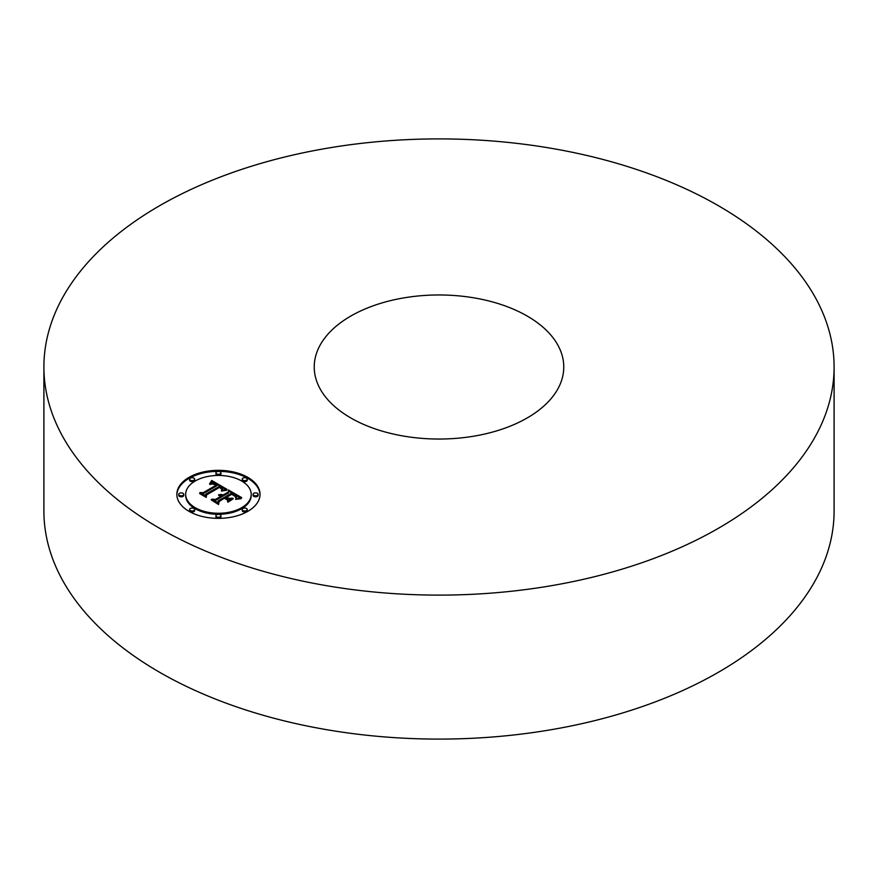 <?xml version="1.0" encoding="UTF-8"?>
<svg xmlns="http://www.w3.org/2000/svg" width="878" height="878" viewBox="0 0 878 878"><rect width="100%" height="100%" fill="white"/><g stroke="black" fill="none" stroke-linecap="round" stroke-linejoin="round"><path stroke-width="1.32" d="M834.1 367.004L834.1 510.996A395.1 228.104 180 0 1 550.232 729.87A395.1 228.104 180 0 1 43.9 510.996L43.9 367.004A395.1 228.104 180 0 1 327.768 148.13A395.1 228.104 180 0 1 834.1 367.004A395.1 228.104 180 0 1 550.232 585.889A395.1 228.104 180 0 1 43.9 367.004M474.131 436.125A124.764 72.029 180 0 1 314.236 367.004A124.764 72.029 180 0 1 403.869 297.883A124.764 72.029 180 0 1 563.764 367.004A124.764 72.029 180 0 1 474.131 436.125M247.848 511.325A41.584 24.013 0 0 0 260.031 494.347A41.584 24.013 0 0 0 234.349 472.166A41.584 24.013 0 0 0 189.033 477.369A41.584 24.013 0 0 0 176.851 494.347A41.584 24.013 0 0 0 202.522 516.538A41.584 24.013 0 0 0 247.848 511.325M260.02 494.863A41.584 24.013 0 0 0 233.943 473.088A41.584 24.013 0 0 0 189.033 478.389A41.584 24.013 0 0 0 176.862 494.863M185.675 494.347A32.771 18.921 0 0 0 205.902 511.83A32.771 18.921 0 0 0 241.604 507.725A32.771 18.921 0 0 0 251.207 494.347A32.771 18.921 0 0 0 230.98 476.875A32.771 18.921 0 0 0 195.267 480.968A32.771 18.921 0 0 0 185.675 494.347L185.675 495.368A32.771 18.921 0 0 0 205.902 512.851A32.771 18.921 0 0 0 241.604 508.746A32.771 18.921 0 0 0 251.207 495.368A32.771 18.921 0 0 0 251.196 494.863M242.207 479.168L242.207 480.189A2.524 1.46 0 0 0 243.766 481.539A2.524 1.46 0 0 0 246.509 481.221A2.524 1.46 0 0 0 247.245 480.189L247.245 479.168A2.524 1.46 0 0 0 245.697 477.83A2.524 1.46 0 0 0 242.943 478.148A2.524 1.46 0 0 0 242.207 479.168A2.524 1.46 0 0 0 243.766 480.518A2.524 1.46 0 0 0 246.509 480.2A2.524 1.46 0 0 0 247.245 479.168M242.207 509.525L242.207 510.546A2.524 1.46 0 0 0 243.766 511.896A2.524 1.46 0 0 0 246.509 511.578A2.524 1.46 0 0 0 247.245 510.546L247.245 509.525A2.524 1.46 0 0 0 245.697 508.186A2.524 1.46 0 0 0 242.943 508.494A2.524 1.46 0 0 0 242.207 509.525A2.524 1.46 0 0 0 243.766 510.875A2.524 1.46 0 0 0 246.509 510.557A2.524 1.46 0 0 0 247.245 509.525M253.094 494.347L253.094 495.368A2.524 1.46 0 0 0 254.653 496.718A2.524 1.46 0 0 0 257.397 496.399A2.524 1.46 0 0 0 258.143 495.368L258.143 494.347A2.524 1.46 0 0 0 256.585 493.008A2.524 1.46 0 0 0 253.83 493.315A2.524 1.46 0 0 0 253.094 494.347A2.524 1.46 0 0 0 254.653 495.697A2.524 1.46 0 0 0 257.397 495.379A2.524 1.46 0 0 0 258.143 494.347M189.626 509.525L189.626 510.546A2.524 1.46 0 0 0 191.184 511.896A2.524 1.46 0 0 0 193.928 511.578A2.524 1.46 0 0 0 194.675 510.546L194.675 509.525A2.524 1.46 0 0 0 193.116 508.186A2.524 1.46 0 0 0 190.372 508.494A2.524 1.46 0 0 0 189.626 509.525A2.524 1.46 0 0 0 191.184 510.875A2.524 1.46 0 0 0 193.928 510.557A2.524 1.46 0 0 0 194.675 509.525M215.922 515.814L215.922 516.835A2.524 1.46 0 0 0 217.47 518.174A2.524 1.46 0 0 0 220.224 517.866A2.524 1.46 0 0 0 220.96 516.835L220.96 515.814A2.524 1.46 0 0 0 219.401 514.475A2.524 1.46 0 0 0 216.657 514.782A2.524 1.46 0 0 0 215.922 515.814A2.524 1.46 0 0 0 217.47 517.164A2.524 1.46 0 0 0 220.224 516.846A2.524 1.46 0 0 0 220.96 515.814M189.626 479.168L189.626 480.189A2.524 1.46 0 0 0 191.184 481.539A2.524 1.46 0 0 0 193.928 481.221A2.524 1.46 0 0 0 194.675 480.189L194.675 479.168A2.524 1.46 0 0 0 193.116 477.83A2.524 1.46 0 0 0 190.372 478.148A2.524 1.46 0 0 0 189.626 479.168A2.524 1.46 0 0 0 191.184 480.518A2.524 1.46 0 0 0 193.928 480.2A2.524 1.46 0 0 0 194.675 479.168M215.922 472.88L215.922 473.9A2.524 1.46 0 0 0 217.47 475.25A2.524 1.46 0 0 0 220.224 474.932A2.524 1.46 0 0 0 220.96 473.9L220.96 472.88A2.524 1.46 0 0 0 219.401 471.541A2.524 1.46 0 0 0 216.657 471.859A2.524 1.46 0 0 0 215.922 472.88A2.524 1.46 0 0 0 217.47 474.23A2.524 1.46 0 0 0 220.224 473.911A2.524 1.46 0 0 0 220.96 472.88M178.739 494.347L178.739 495.368A2.524 1.46 0 0 0 180.297 496.718A2.524 1.46 0 0 0 183.041 496.399A2.524 1.46 0 0 0 183.776 495.368L183.776 494.347A2.524 1.46 0 0 0 182.229 493.008A2.524 1.46 0 0 0 179.474 493.315A2.524 1.46 0 0 0 178.739 494.347A2.524 1.46 0 0 0 180.297 495.697A2.524 1.46 0 0 0 183.041 495.379A2.524 1.46 0 0 0 183.776 494.347M226.963 489.32L211.719 480.464L209.601 483.833L212.97 482.999L216.921 484.744L212.948 483.712L209.831 484.458L212.882 483.987L215.966 485.304L203.169 492.679L199.877 492.514L205.748 495.905L205.628 494.215L219.719 486.258L222.419 488.3L221.486 490.451L226.963 489.32M226.82 490.242L221.41 491.043L226.82 490.242M221.728 489.2L221.728 488.377L219.522 486.939L206.132 494.665L205.891 496.794L199.679 493.612L206.242 497.409L206.615 494.83L219.555 487.378L221.728 489.2L221.728 488.377M241.768 497.661L228.423 489.957L228.499 491.921L223.078 495.049L218.71 494.632L222.002 495.675L218.6 495.357L221.047 496.224L215.527 499.406L211.763 499.165L218.073 502.809L218.095 500.899L224.57 497.157L227.512 498.858L227.545 501.327L232.922 498.221L228.697 498.287L226.754 497.167L231.715 494.303L234.975 496.268L235.776 497.76L235.139 495.96L231.748 493.919L226.436 496.981L225.657 496.531L231.671 493.063L236.193 496.07L235.809 498.671L241.768 497.661M241.176 498.715L235.622 499.352L241.198 498.441M227.863 502.227L233.274 498.726L227.863 502.227M224.592 498.419L227.237 499.933L224.625 498.035L218.622 501.492L218.183 503.895L211.137 499.834L218.556 504.521L219.094 501.59L224.625 498.035M228.499 491.921L228.499 492.931L223.078 496.07L221.947 495.631M222.002 495.675L222.002 496.685L221.047 496.86M221.047 496.224L221.047 497.244L215.527 500.427L213.749 500.317M231.112 499.275L228.697 499.308L226.754 498.188L226.754 497.167M235.787 497.749L235.809 496.772M226.754 497.815L225.657 497.552L225.657 496.531M236.467 496.926L236.325 497.585M240.243 497.793L228.467 491M223.078 495.049L223.078 496.07M222.661 494.852L222.661 495.872M222.233 494.698L222.233 495.719M221.794 494.566L221.794 495.532M221.366 494.479L221.366 495.291M220.927 494.424L220.927 495.115M220.488 494.391L220.488 494.983M221.399 496.015L221.399 497.036M221.146 495.883L221.146 496.904M215.527 499.406L215.527 500.427M228.697 498.287L228.697 499.308M235.655 496.509L235.655 497.167M226.436 496.981L226.436 498.002M236.445 497.135L236.445 498.144M236.401 497.354L236.401 498.375M236.237 497.837L236.237 498.561M225.855 489.507L211.719 481.484L210.533 483.416M211.719 480.464L211.719 481.484M216.921 484.744L216.921 485.764L215.966 485.929M215.966 485.304L215.966 486.313L203.169 493.699L201.808 493.634M205.671 495.861L205.628 494.215M222.474 488.585L222.277 489.244M211.51 480.837L211.51 481.857M211.302 481.21L211.302 482.231M211.082 481.572L211.082 482.593M210.852 481.912L210.852 482.933M210.632 482.252L210.632 483.273M210.402 482.571L210.402 483.46M210.171 482.889L210.171 483.558M216.153 485.029L216.153 486.039M203.169 492.679L203.169 493.699M222.463 488.739L222.463 489.759M222.419 488.903L222.419 489.924M222.364 489.068L222.364 490.089M222.167 489.43L222.167 490.253M222.035 489.617L222.035 490.286M206.528 495.455L205.957 497.233M221.849 488.552L221.849 489.309M221.519 488.19L221.519 488.848M221.245 487.97L221.245 488.519M206.132 494.665L206.132 495.686M218.962 502.315L218.282 504.356M218.622 501.492L218.622 502.512M251.207 494.347L251.207 495.368"/></g></svg>
